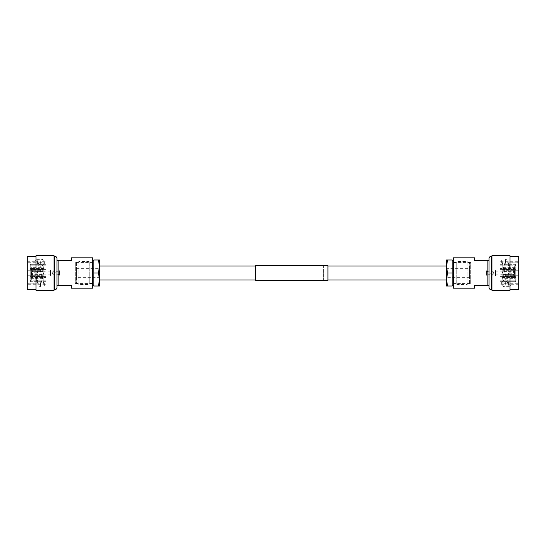 <?xml version="1.0" encoding="UTF-8"?>
<svg xmlns="http://www.w3.org/2000/svg" width="546" height="546" viewBox="0 0 546 546"><rect width="100%" height="100%" fill="white"/><g stroke="black" fill="none" stroke-linecap="round" stroke-linejoin="round"><path stroke-width="0.41" stroke-dasharray="2.73 2.05" d="M447.597 286.008L452.218 286.008L452.218 259.992L447.597 259.992L446.437 266.496L446.437 279.504L447.597 286.008L446.437 286.008L446.437 266.496L447.597 273L446.437 279.504M327.921 266.004L255.658 266.004M98.403 259.992L99.563 259.992L99.563 266.496L98.403 259.992L93.782 259.992L93.782 273L98.403 273L99.563 266.496L99.563 279.996L99.563 266.004M327.921 279.996L255.658 279.996M446.437 279.996L446.437 266.004M45.966 280.228L30.194 280.221L30.194 276.863L30.194 281.088L30.194 277.293L30.767 277.586L30.194 276.863L30.194 281.088L30.767 281.668L30.194 280.221L43.195 280.221L43.195 276.863L43.195 280.221L45.966 280.221L45.966 281.668L45.966 277.586L30.767 277.586L30.767 281.668L30.767 277.586L45.966 277.586L45.966 281.668L30.767 281.668L45.966 281.668L45.966 280.221L31.334 280.016L31.334 265.984L43.195 265.772L43.195 276.863L30.194 276.863L43.195 276.863L43.195 276.358L30.194 276.358L30.194 269.642L30.194 276.795L30.194 269.205L30.767 268.919L30.194 269.205L30.194 276.795L30.767 277.081L30.194 276.358L43.195 276.358L43.195 269.642L30.194 269.642L43.195 269.642L43.195 265.779L30.194 265.779L30.194 269.137L30.194 264.912L30.767 264.332L30.194 264.912L30.194 268.707L30.767 268.414L30.194 269.137L30.194 265.779L45.966 265.779L45.966 264.332L30.767 264.332L30.767 268.414L30.767 264.332L45.966 264.332L45.966 268.414L45.966 264.332L45.966 265.779L43.195 265.779L45.966 265.772M36.712 261.725L35.872 262.155L35.572 260.053L36.712 259.357L38.07 260.715L37.101 262.319L40.697 265.493L44.328 262.367L42.445 259.357C41.755 259.391 41.073 260.408 40.384 262.414L40.281 264.906L27.3 264.906L27.3 260.053L27.3 262.155L27.3 261.725L36.712 261.725L38.07 262.851L37.101 264.175L40.697 266.796L44.328 264.209L42.445 261.725L40.479 264.039M36.712 259.357L42.445 259.357M35.975 256.238L35.975 289.762L35.975 256.238M54.068 256.238L54.068 289.762L54.068 256.238M75.287 262.449L75.287 283.551L75.287 262.449L92.629 262.449L92.629 283.551L92.629 262.449M75.287 283.551L92.629 283.551M50.423 270.106L50.423 275.894L50.423 270.106L75.287 270.106L75.287 275.894L75.287 270.106M50.423 275.894L75.287 275.894M43.195 271.847L43.195 274.153L43.195 271.847L50.423 271.847L50.423 274.153L50.423 271.847M43.195 274.153L50.423 274.153M30.767 267.649L30.767 278.351L30.767 267.649L44.062 267.649L44.062 278.351L44.062 267.649M30.767 278.351L44.062 278.351M30.767 266.557L30.767 279.443A0.58 0.58 0 0 0 31.334 280.016L31.334 265.984A0.58 0.58 0 0 0 30.767 266.557L30.767 279.443M35.845 281.463L35.845 282.883L35.872 281.094L38.07 273.833L37.101 271.342L40.697 267.95L44.328 271.28L40.281 283.845L27.3 283.845L27.3 285.947L27.3 264.906M35.872 281.094L27.3 281.094M42.445 261.725L45.966 261.725L45.966 284.275L45.966 261.725M35.845 275.744L35.845 276.208L35.872 275.744L27.3 275.744L27.3 284.275L45.966 284.275M27.3 284.275L27.3 283.845M27.3 261.725L27.3 275.744L35.572 275.744M40.281 270.256L27.3 270.256L40.281 270.256L40.479 271.56L40.281 270.256M35.872 275.744L38.07 282.323L37.101 283.483L40.697 284.254L44.328 283.51L40.479 271.56M43.195 277.907L43.195 276.542L43.195 277.914L32.501 277.907L32.501 275.703L31.634 275.266L32.501 275.703L32.501 277.907L31.634 276.849L43.195 276.542L43.195 275.02L43.195 276.542L31.634 277.034L32.501 277.907L44.062 277.914L44.062 268.086L44.062 277.914M43.195 268.093L43.195 269.458L31.634 269.151L31.634 270.823L43.195 270.98L43.195 268.093L32.501 268.093L32.501 270.297L32.501 268.093L31.634 268.966L31.634 270.734L32.501 270.297L31.634 270.823L31.634 269.151L43.195 269.458L43.195 270.98L31.634 270.823L31.634 268.966L32.501 268.093L44.062 268.086M32.501 270.297L43.195 270.297L43.195 270.98L43.195 270.297L32.501 270.297M32.501 270.796L43.195 270.796L43.195 274.522L43.195 271.478L31.634 271.328L43.195 271.478L43.195 270.796L32.501 270.796L31.634 271.232L32.501 270.796L32.501 275.204L43.195 275.204L43.195 275.703L43.195 274.522L31.634 274.672L32.501 275.204L43.195 275.204L43.195 274.522L31.634 274.672L31.634 271.328L31.634 274.768L31.634 271.232L31.634 274.768L32.501 275.204L32.501 270.796M32.501 275.703L43.195 275.703L43.195 275.02L31.634 275.177L43.195 275.02L43.195 275.703L32.501 275.703M71.41 288.179L71.41 285.428L58.115 285.428L58.115 260.572L71.41 260.572L71.41 257.821M58.115 285.428L56.955 285.428L56.955 260.572L58.115 260.572M31.634 277.034L31.634 275.177L31.634 277.034M31.634 276.849L31.634 275.177L31.634 276.849M43.195 269.137L30.194 269.137L45.966 269.137L45.966 269.642L45.966 268.919L30.767 268.919L30.767 277.081L30.767 268.919L45.966 268.919L45.966 277.081L45.966 268.414L30.767 268.414L45.966 268.414L45.966 269.137L43.195 269.137M45.966 277.081L30.767 277.081L45.966 277.081L45.966 276.358L45.966 277.081M27.3 289.762L27.3 256.238M35.872 262.155L27.3 262.155M38.07 273.833L37.101 270.993L40.697 266.892L44.328 270.918L40.384 285.749L40.479 283.401M35.845 282.883L38.07 274.003M38.07 262.851L38.07 260.715M38.07 282.323L38.07 284.282L37.101 285.695L40.697 286.623L44.328 285.715L40.384 270.836M35.845 276.208L38.07 284.282M92.629 288.179L92.629 257.821M56.955 260.572L56.955 285.428M56.955 287.455L56.955 258.545M54.068 290.342L54.068 255.658M35.975 290.342L35.975 255.658M44.212 283.087L44.212 285.21M40.281 283.845L40.384 285.749M40.281 285.947L27.3 285.947M35.572 283.203L27.3 283.203M44.212 263.602L44.212 261.623M40.281 264.906L40.384 262.414M40.281 262.797L27.3 262.797M35.572 260.053L27.3 260.053M45.966 269.642L43.195 269.642L45.966 269.642M45.966 276.863L43.195 276.863L45.966 276.863M45.966 276.358L43.195 276.358L45.966 276.358M76.44 277.334L76.44 268.666L76.44 277.334L99.563 277.334L99.563 268.666L99.563 277.334M76.44 268.666L99.563 268.666M76.44 262.592L76.44 283.408L76.44 262.592L78.174 262.592L78.842 261.438L89.066 261.438L89.735 262.592L89.735 283.408L89.735 262.592L92.629 262.592L92.629 283.408L92.629 262.592M76.44 283.408L78.174 283.408L78.842 284.562L89.066 284.562L89.735 283.408L92.629 283.408M92.629 285.708L92.629 260.292L92.629 285.708M93.782 285.708L93.782 260.292L93.782 285.708M78.174 283.408L78.174 262.592L78.174 283.408M78.842 284.562L78.842 261.438L78.842 284.562M89.066 284.562L89.066 261.438L89.066 284.562M93.782 273L93.782 286.008L98.403 286.008L99.563 279.504L98.403 273M99.563 266.496L99.563 286.008L98.403 286.008M59.569 270.154L53.877 270.154L56.156 270.154L56.156 271.751C55.392 272.474 54.634 272.474 53.877 271.751C54.641 272.474 55.399 272.474 56.156 271.751L58.108 271.751L58.108 274.249L58.108 271.751L59.569 271.069L59.569 274.931L59.569 270.154L59.569 275.846L59.569 271.069M50.464 270.611L50.464 273L50.464 270.611L50.921 270.154L50.921 273L50.921 270.154L53.877 270.154L53.877 271.751L52.744 271.751L52.744 274.249L52.744 271.751L51.945 273L52.744 274.249L58.108 274.249L59.569 274.931M50.464 273L50.464 275.389L50.464 273M34.234 273L34.234 271.901L34.234 273M50.921 273L50.921 275.846L50.921 273M255.658 265.656L255.658 280.344M327.921 265.656L327.921 280.344M259.992 265.772L259.992 280.228L259.992 265.772L323.587 265.772L323.587 280.228L323.587 265.772M259.992 280.228L323.587 280.228M500.034 265.772L515.806 265.779L515.806 269.137L515.806 264.912L515.806 268.707L515.233 268.414L515.806 269.137L515.806 264.912L515.233 264.332L515.806 265.779L502.805 265.779L502.805 269.137L502.805 265.779L500.034 265.779L500.034 264.332L500.034 268.414L515.233 268.414L515.233 264.332L515.233 268.414L500.034 268.414L500.034 264.332L515.233 264.332L500.034 264.332L500.034 265.779L514.666 265.984L514.666 280.016L502.805 280.228L502.805 269.137L515.806 269.137L502.805 269.137L502.805 269.642L515.806 269.642L515.806 276.358L515.806 269.205L515.806 276.795L515.233 277.081L515.806 276.795L515.806 269.205L515.233 268.919L515.806 269.642L502.805 269.642L502.805 276.358L515.806 276.358L502.805 276.358L502.805 280.221L515.806 280.221L515.806 276.863L515.806 281.088L515.233 281.668L515.806 281.088L515.806 277.293L515.233 277.586L515.806 276.863L515.806 280.221L500.034 280.221L500.034 281.668L515.233 281.668L515.233 277.586L515.233 281.668L500.034 281.668L500.034 277.586L500.034 281.668L500.034 280.221L502.805 280.221L500.034 280.228M509.288 284.275L510.128 283.845L510.428 285.947L509.288 286.643L507.93 285.285L508.899 283.681L505.303 280.507L501.672 283.633L503.555 286.643C504.245 286.609 504.927 285.592 505.616 283.586L505.719 281.094L518.7 281.094L518.7 285.947L518.7 283.845L518.7 284.275L509.288 284.275L507.93 283.149L508.899 281.825L505.303 279.204L501.672 281.791L503.555 284.275L505.521 281.961M509.288 286.643L503.555 286.643M510.025 289.762L510.025 256.238L510.025 289.762M491.932 289.762L491.932 256.238L491.932 289.762M470.713 283.551L470.713 262.449L470.713 283.551L453.371 283.551L453.371 262.449L453.371 283.551M470.713 262.449L453.371 262.449M495.577 275.894L495.577 270.106L495.577 275.894L470.713 275.894L470.713 270.106L470.713 275.894M495.577 270.106L470.713 270.106M502.805 274.153L502.805 271.847L502.805 274.153L495.577 274.153L495.577 271.847L495.577 274.153M502.805 271.847L495.577 271.847M515.233 278.351L515.233 267.649L515.233 278.351L501.938 278.351L501.938 267.649L501.938 278.351M515.233 267.649L501.938 267.649M515.233 279.443L515.233 266.557A0.58 0.58 0 0 0 514.666 265.984L514.666 280.016A0.58 0.58 0 0 0 515.233 279.443L515.233 266.557M510.155 264.537L510.155 263.117L510.128 264.906L507.93 272.167L508.899 274.658L505.303 278.05L501.672 274.72L505.719 262.155L518.7 262.155L518.7 260.053L518.7 281.094M510.128 264.906L518.7 264.906M503.555 284.275L500.034 284.275L500.034 261.725L500.034 284.275M510.155 270.256L510.155 269.792L510.128 270.256L518.7 270.256L518.7 261.725L500.034 261.725M518.7 261.725L518.7 262.155M518.7 284.275L518.7 270.256L510.428 270.256M505.719 275.744L518.7 275.744L505.719 275.744L505.521 274.44L505.719 275.744M510.128 270.256L507.93 263.677L508.899 262.517L505.303 261.746L501.672 262.49L505.521 274.44M502.805 268.093L502.805 269.458L502.805 268.086L513.499 268.093L513.499 270.297L514.366 270.734L513.499 270.297L513.499 268.093L514.366 269.151L502.805 269.458L502.805 270.98L502.805 269.458L514.366 268.966L513.499 268.093L501.938 268.086L501.938 277.914L501.938 268.086M502.805 277.907L502.805 276.542L514.366 276.849L514.366 275.177L502.805 275.02L502.805 277.907L513.499 277.907L513.499 275.703L513.499 277.907L514.366 277.034L514.366 275.266L513.499 275.703L514.366 275.177L514.366 276.849L502.805 276.542L502.805 275.02L514.366 275.177L514.366 277.034L513.499 277.907L501.938 277.914M513.499 275.703L502.805 275.703L502.805 275.02L502.805 275.703L513.499 275.703M513.499 275.204L502.805 275.204L502.805 271.478L502.805 274.522L514.366 274.672L502.805 274.522L502.805 275.204L513.499 275.204L514.366 274.768L513.499 275.204L513.499 270.796L502.805 270.796L502.805 270.297L502.805 271.478L514.366 271.328L513.499 270.796L502.805 270.796L502.805 271.478L514.366 271.328L514.366 274.672L514.366 271.232L514.366 274.768L514.366 271.232L513.499 270.796L513.499 275.204M513.499 270.297L502.805 270.297L502.805 270.98L514.366 270.823L502.805 270.98L502.805 270.297L513.499 270.297M474.59 257.821L474.59 260.572L487.885 260.572L487.885 285.428L474.59 285.428L474.59 288.179M487.885 260.572L489.045 260.572L489.045 285.428L487.885 285.428M514.366 268.966L514.366 270.823L514.366 268.966M514.366 269.151L514.366 270.823L514.366 269.151M502.805 276.863L515.806 276.863L500.034 276.863L500.034 276.358L500.034 277.081L515.233 277.081L515.233 268.919L515.233 277.081L500.034 277.081L500.034 268.919L500.034 277.586L515.233 277.586L500.034 277.586L500.034 276.863L502.805 276.863M500.034 268.919L515.233 268.919L500.034 268.919L500.034 269.642L500.034 268.919M518.7 256.238L518.7 289.762M510.128 283.845L518.7 283.845M507.93 272.167L508.899 275.007L505.303 279.108L501.672 275.082L505.616 260.251L505.521 262.599M510.155 263.117L507.93 271.997M507.93 283.149L507.93 285.285M507.93 263.677L507.93 261.718L508.899 260.305L505.303 259.377L501.672 260.285L505.616 275.164M510.155 269.792L507.93 261.718M453.371 257.821L453.371 288.179M489.045 285.428L489.045 260.572M489.045 258.545L489.045 287.455M491.932 255.658L491.932 290.342M510.025 255.658L510.025 290.342M501.788 262.913L501.788 260.79M505.719 262.155L505.616 260.251M505.719 260.053L518.7 260.053M510.428 262.797L518.7 262.797M501.788 282.398L501.788 284.377M505.719 281.094L505.616 283.586M505.719 283.203L518.7 283.203M510.428 285.947L518.7 285.947M500.034 276.358L502.805 276.358L500.034 276.358M500.034 269.137L502.805 269.137L500.034 269.137M500.034 269.642L502.805 269.642L500.034 269.642M469.56 268.666L469.56 277.334L469.56 268.666L446.437 268.666L446.437 277.334L446.437 268.666M469.56 277.334L446.437 277.334M469.56 283.408L469.56 262.592L469.56 283.408L467.826 283.408L467.158 284.562L456.934 284.562L456.265 283.408L456.265 262.592L456.265 283.408L453.371 283.408L453.371 262.592L453.371 283.408M469.56 262.592L467.826 262.592L467.158 261.438L456.934 261.438L456.265 262.592L453.371 262.592M453.371 260.292L453.371 285.708L453.371 260.292M452.218 260.292L452.218 285.708L452.218 260.292M467.826 262.592L467.826 283.408L467.826 262.592M467.158 261.438L467.158 284.562L467.158 261.438M456.934 261.438L456.934 284.562L456.934 261.438M452.218 273L447.597 273M446.437 266.496L446.437 259.992L447.597 259.992M486.431 275.846L492.123 275.846L489.844 275.846L489.844 274.249C490.608 273.526 491.366 273.526 492.123 274.249C491.359 273.526 490.601 273.526 489.844 274.249L487.892 274.249L487.892 271.751L487.892 274.249L486.431 274.931L486.431 271.069L486.431 275.846L486.431 270.154L486.431 274.931M495.536 275.389L495.536 273L495.536 275.389L495.079 275.846L495.079 273L495.079 275.846L492.123 275.846L492.123 274.249L493.256 274.249L493.256 271.751L493.256 274.249L494.055 273L493.256 271.751L487.892 271.751L486.431 271.069M495.536 273L495.536 270.611L495.536 273M511.766 273L511.766 274.099L511.766 273M495.079 273L495.079 270.154L495.079 273M35.845 261.787L35.845 259.91M54.648 289.762L54.648 256.238M510.155 284.213L510.155 286.09M491.352 256.238L491.352 289.762M37.101 283.483L37.101 285.695M44.328 283.51L44.328 285.715M37.101 271.342L37.101 270.993M44.328 271.28L44.328 270.918M37.101 264.175L37.101 262.319M44.328 264.209L44.328 262.367M50.464 271.901L34.234 271.901L31.347 272.713M59.569 275.846L50.921 275.846L50.464 275.389M31.347 273.287L34.234 274.099L50.464 274.099M508.899 262.517L508.899 260.305M501.672 262.49L501.672 260.285M508.899 274.658L508.899 275.007M501.672 274.72L501.672 275.082M508.899 281.825L508.899 283.681M501.672 281.791L501.672 283.633M495.536 274.099L511.766 274.099L514.653 273.287M486.431 270.154L495.079 270.154L495.536 270.611M514.653 272.713L511.766 271.901L495.536 271.901"/><path stroke-width="0.82" d="M327.921 266.004L446.437 266.004L446.437 266.496L447.597 259.992L446.437 259.992L446.437 279.996L327.921 279.996M255.658 266.004L99.563 266.004L98.403 273L99.563 279.504L98.403 286.008L99.563 286.008L99.563 259.992L98.403 259.992L99.563 266.496M255.658 279.996L99.563 279.996M35.975 256.238L27.3 256.238L27.3 289.762L35.975 289.762M35.975 255.658L35.975 290.342L54.068 290.342L54.068 255.658L35.975 255.658M54.068 289.762L54.648 289.762A2.314 2.314 0 0 0 56.955 287.455L56.955 258.545A2.314 2.314 0 0 0 54.648 256.238L54.648 289.762M54.068 256.238L54.648 256.238M71.41 285.428L71.41 288.179L92.629 288.179L92.629 257.821L71.41 257.821L71.41 260.572L58.115 260.572L58.115 285.428L71.41 285.428M56.955 285.428L58.115 285.428M58.115 260.572L56.955 260.572M92.629 260.292L93.782 260.292M92.629 285.708L93.782 285.708M98.403 273L93.782 273L93.782 286.008L98.403 286.008M93.782 273L93.782 259.992L98.403 259.992M255.658 280.344L255.658 265.656L327.921 265.656L327.921 280.344L255.658 280.344M510.025 289.762L518.7 289.762L518.7 256.238L510.025 256.238M510.025 290.342L510.025 255.658L491.932 255.658L491.932 290.342L510.025 290.342M491.932 256.238L491.352 256.238A2.314 2.314 0 0 0 489.045 258.545L489.045 287.455A2.314 2.314 0 0 0 491.352 289.762L491.352 256.238M491.932 289.762L491.352 289.762M474.59 260.572L474.59 257.821L453.371 257.821L453.371 288.179L474.59 288.179L474.59 285.428L487.885 285.428L487.885 260.572L474.59 260.572M489.045 260.572L487.885 260.572M487.885 285.428L489.045 285.428M453.371 285.708L452.218 285.708M453.371 260.292L452.218 260.292M452.218 273L452.218 286.008L447.597 286.008L446.437 279.504L447.597 273L452.218 273L452.218 259.992L447.597 259.992M447.597 273L446.437 266.496M446.437 279.504L446.437 286.008L447.597 286.008"/></g></svg>
